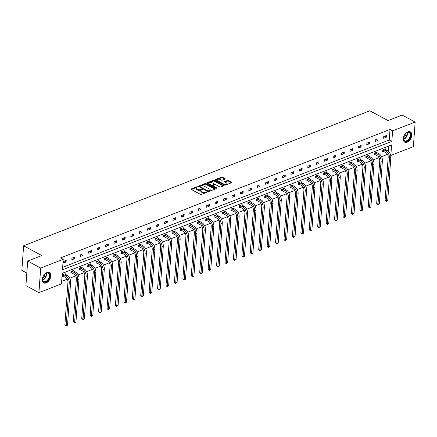 <?xml version="1.0" encoding="UTF-8"?>
<svg xmlns="http://www.w3.org/2000/svg" width="437" height="437" viewBox="0 0 437 437"><rect width="100%" height="100%" fill="white"/><g stroke="black" fill="none" stroke-linecap="round" stroke-linejoin="round"><path stroke-width="0.66" d="M197.628 186.785L196.901 186.736L191.269 188.931A0.737 0.339 4.1 0 0 191.04 189.155A0.737 0.339 4.1 0 0 191.248 189.412L200.436 194.356A0.737 0.339 4.1 0 0 201.473 194.427L207.105 192.231L207.122 191.892L205.663 192.127A2.36 1.087 4.1 0 1 202.336 191.914L201.566 191.499A2.36 1.087 4.1 0 1 200.911 190.669A2.36 1.087 4.1 0 1 201.632 189.958L202.375 189.336L200.916 189.576A2.36 1.087 4.1 0 1 197.59 189.358L196.825 188.948A2.36 1.087 4.1 0 1 196.164 188.118A2.36 1.087 4.1 0 1 196.885 187.407L197.628 186.785M196.989 187.364L191.433 189.516M206.483 192.471L205.614 192.793L205.663 192.127M201.736 189.92L200.873 190.237L200.916 189.576M407.142 142.178A5.861 3.622 -61.7 0 1 404.738 142.151A5.861 3.622 -61.7 0 1 403.624 136.95A5.861 3.622 -61.7 0 1 407.89 131.805A5.861 3.622 -61.7 0 1 410.294 131.832A5.861 3.622 -61.7 0 1 411.408 137.032A5.861 3.622 -61.7 0 1 407.142 142.178M46.18 282.908A5.861 3.622 -61.7 0 1 43.776 282.881A5.861 3.622 -61.7 0 1 42.662 277.681A5.861 3.622 -61.7 0 1 46.923 272.535A5.861 3.622 -61.7 0 1 49.332 272.562A5.861 3.622 -61.7 0 1 50.446 277.763A5.861 3.622 -61.7 0 1 46.18 282.908M225.011 179.115A0.737 0.339 4.1 0 0 225.235 178.897A0.737 0.339 4.1 0 0 225.028 178.635L222.449 177.247A0.737 0.339 4.1 0 0 221.412 177.182L215.157 179.618A0.737 0.339 4.1 0 0 214.928 179.842A0.737 0.339 4.1 0 0 215.135 180.104L224.323 185.042A0.737 0.339 4.1 0 0 225.361 185.113L231.621 182.671A0.737 0.339 4.1 0 0 231.845 182.453A0.737 0.339 4.1 0 0 231.637 182.191L228.524 180.514A0.737 0.339 4.1 0 0 227.486 180.448L224.809 181.492A0.737 0.339 4.1 0 0 224.58 181.716A0.737 0.339 4.1 0 0 224.787 181.972L226.333 182.803A1.972 0.912 4.1 0 1 226.879 183.496A1.972 0.912 4.1 0 1 225.618 184.25A1.972 0.912 4.1 0 1 223.493 183.911L217.446 180.656A1.972 0.912 4.1 0 1 216.899 179.962A1.972 0.912 4.1 0 1 218.161 179.214A1.972 0.912 4.1 0 1 220.281 179.552L221.291 180.093A0.737 0.339 4.1 0 0 222.329 180.159L225.011 179.115L225.028 178.635M38.92 292.653L25.92 285.656L27.684 261.064L41.81 255.558L23.614 245.769L369.828 110.785L388.023 120.574L402.149 115.068L415.15 122.06L413.386 146.657L390.836 155.446L391.59 144.915L62.229 273.322L61.475 283.859L38.92 292.653L40.685 268.056L63.234 259.267L62.48 269.798L391.842 141.391L392.595 130.854L415.15 122.06M27.684 261.064L40.685 268.056M62.66 267.318L389.241 139.993L389.995 129.456L60.634 257.868L63.234 259.267M389.995 129.456L392.595 130.854M205.964 183.677A0.737 0.339 4.1 0 0 204.92 183.611L198.666 186.047A0.737 0.339 4.1 0 0 198.436 186.271A0.737 0.339 4.1 0 0 198.644 186.533L207.832 191.472A0.737 0.339 4.1 0 0 208.87 191.543L215.13 189.101A0.737 0.339 4.1 0 0 215.354 188.882A0.737 0.339 4.1 0 0 215.146 188.62L205.964 183.677L205.914 184.343A0.737 0.339 4.1 0 0 204.871 184.277L198.83 186.632M206.909 182.835L213.169 180.394A0.737 0.339 4.1 0 1 214.206 180.465L223.394 185.408A0.737 0.339 4.1 0 1 223.597 185.665A0.737 0.339 4.1 0 1 223.373 185.889L220.696 186.932A0.737 0.339 4.1 0 1 219.653 186.861L215.927 184.856A0.737 0.339 4.1 0 0 214.889 184.791L213.114 185.485A0.737 0.339 4.1 0 0 212.885 185.703A0.737 0.339 4.1 0 0 213.092 185.965L216.97 188.052L216.228 188.342L206.887 183.316A0.737 0.339 4.1 0 1 206.685 183.059A0.737 0.339 4.1 0 1 206.909 182.835L206.876 183.311M23.614 245.769L21.85 270.361L26.826 273.038M377.016 152.71L377.06 152.109L374.356 153.163L374.236 154.824L374.842 154.583M360.159 159.281L360.203 158.68L357.504 159.729L357.384 161.395L357.99 161.155M343.307 165.852L343.351 165.252L340.647 166.3L340.527 167.966L341.133 167.726M326.45 172.424L326.494 171.823L323.795 172.872L323.675 174.538L324.281 174.297M309.598 178.995L309.642 178.394L306.938 179.443L306.818 181.109L307.424 180.869M292.741 185.567L292.785 184.96L290.086 186.015L289.966 187.675L290.572 187.44M275.889 192.138L275.933 191.532L273.229 192.586L273.114 194.247L273.72 194.012M259.032 198.709L259.075 198.103L256.377 199.157L256.257 200.818L256.863 200.583M242.18 205.281L242.224 204.674L239.52 205.729L239.405 207.389L240.011 207.154M225.323 211.852L225.366 211.246L222.668 212.3L222.548 213.961L223.154 213.726M208.471 218.424L208.515 217.817L205.811 218.871L205.696 220.532L206.302 220.297M191.619 224.995L191.663 224.389L188.959 225.443L188.839 227.103L189.445 226.869M174.762 231.566L174.805 230.96L172.107 232.014L171.987 233.675L172.593 233.44M157.91 238.132L157.954 237.531L155.25 238.586L155.13 240.246L155.736 240.011M141.053 244.704L141.096 244.103L138.398 245.157L138.278 246.818L138.884 246.583M124.201 251.275L124.245 250.674L121.541 251.728L121.42 253.389L122.027 253.154M107.344 257.846L107.387 257.246L104.689 258.3L104.569 259.96L105.175 259.725M90.492 264.418L90.535 263.817L87.832 264.871L87.717 266.532L88.323 266.291M73.635 270.989L73.678 270.388L70.98 271.443L70.86 273.103L71.466 272.863M61.65 281.379L67.238 279.199M69.718 278.232L75.667 275.911M78.147 274.944L84.095 272.628M86.575 271.661L92.518 269.339M94.998 268.373L100.947 266.057M103.427 265.09L109.376 262.768M111.856 261.801L117.804 259.485M120.284 258.518L126.227 256.197M128.707 255.23L134.656 252.914M137.136 251.947L143.085 249.625M145.565 248.658L151.508 246.342M153.988 245.375L159.937 243.059M162.417 242.093L168.365 239.771M170.845 238.804L176.794 236.488M179.274 235.521L185.217 233.2M187.697 232.233L193.646 229.917M196.126 228.95L202.074 226.628M204.554 225.661L210.503 223.345M212.983 222.378L218.926 220.057M221.406 219.09L227.355 216.774M229.835 215.807L235.783 213.485M238.263 212.519L244.207 210.202M246.687 209.236L252.635 206.914M255.115 205.947L261.064 203.631M263.544 202.664L269.492 200.343M271.972 199.376L277.916 197.06M280.396 196.093L286.344 193.771M288.824 192.804L294.773 190.488M297.253 189.521L303.202 187.2M305.682 186.233L311.625 183.917M314.105 182.95L320.053 180.634M322.533 179.667L328.482 177.346M330.962 176.379L336.905 174.063M339.385 173.096L345.334 170.774M347.814 169.807L353.762 167.491M356.242 166.524L362.191 164.203M364.671 163.236L370.614 160.92M373.094 159.953L379.043 157.631M381.523 156.665L387.472 154.348M388.433 151.268L388.81 145.996M65.211 274.278L65.255 273.671L62.551 274.726L62.431 276.386L63.037 276.151M82.063 267.706L82.107 267.1L79.408 268.154L79.288 269.815L79.895 269.58M98.92 261.135L98.964 260.528L96.26 261.583L96.14 263.243L96.746 263.008M115.772 254.563L115.816 253.957L113.112 255.011L112.997 256.672L113.604 256.437M132.624 247.992L132.668 247.386L129.969 248.44L129.849 250.101L130.455 249.866M149.481 241.421L149.525 240.82L146.821 241.869L146.706 243.529L147.313 243.294M166.333 234.849L166.377 234.248L163.678 235.297L163.558 236.963L164.165 236.723M183.19 228.278L183.234 227.677L180.53 228.726L180.415 230.392L181.022 230.152M200.042 221.706L200.086 221.106L197.387 222.154L197.267 223.82L197.874 223.58M216.899 215.135L216.943 214.534L214.239 215.588L214.119 217.249L214.725 217.009M233.751 208.564L233.795 207.963L231.097 209.017L230.976 210.678L231.583 210.437M250.609 201.992L250.652 201.391L247.948 202.446L247.828 204.106L248.435 203.871M267.46 195.421L267.504 194.82L264.806 195.874L264.685 197.535L265.292 197.3M284.318 188.85L284.361 188.249L281.657 189.303L281.537 190.964L282.144 190.729M301.169 182.278L301.213 181.677L298.509 182.732L298.395 184.392L299.001 184.157M318.021 175.712L318.065 175.106L315.367 176.16L315.246 177.821L315.853 177.586M334.879 169.141L334.922 168.535L332.218 169.589L332.104 171.249L332.71 171.014M351.73 162.569L351.774 161.963L349.076 163.017L348.955 164.678L349.562 164.443M368.588 155.998L368.631 155.392L365.927 156.446L365.813 158.107L366.419 157.872M385.439 149.427L385.483 148.82L382.785 149.875L382.665 151.535L383.271 151.3M389.241 139.993L391.842 141.391M386.319 137.191L383.615 138.245L383.735 136.579L386.439 135.53L386.319 137.191L384.576 136.251M377.89 140.474L375.192 141.528L375.307 139.867L378.01 138.813L377.89 140.474L376.148 139.54M369.462 143.762L366.763 144.816L366.883 143.15L369.582 142.101L369.462 143.762L367.725 142.823M361.038 147.045L358.335 148.099L358.455 146.439L361.153 145.384L361.038 147.045L359.296 146.111M352.61 150.333L349.906 151.388L350.026 149.722L352.73 148.673L352.61 150.333L350.867 149.394M344.181 153.616L341.483 154.671L341.603 153.01L344.301 151.956L344.181 153.616L342.444 152.682M335.758 156.905L333.054 157.954L333.174 156.293L335.873 155.244L335.758 156.905L334.015 155.965M327.329 160.188L324.625 161.242L324.746 159.581L327.45 158.527L327.329 160.188L325.587 159.254M318.901 163.476L316.202 164.525L316.317 162.864L319.021 161.81L318.901 163.476L317.158 162.537M310.472 166.759L307.774 167.813L307.894 166.153L310.592 165.099L310.472 166.759L308.735 165.825M302.049 170.048L299.345 171.096L299.465 169.436L302.164 168.382L302.049 170.048L300.306 169.108M293.62 173.331L290.916 174.385L291.037 172.724L293.74 171.67L293.62 173.331L291.878 172.397M285.192 176.619L282.493 177.668L282.608 176.007L285.312 174.953L285.192 176.619L283.449 175.679M276.763 179.902L274.065 180.956L274.185 179.296L276.883 178.241L276.763 179.902L275.026 178.968M268.34 183.185L265.636 184.239L265.756 182.579L268.455 181.524L268.34 183.185L266.597 182.251M259.911 186.473L257.207 187.528L257.327 185.867L260.031 184.813L259.911 186.473L258.169 185.534M251.483 189.756L248.784 190.811L248.904 189.15L251.603 188.096L251.483 189.756L249.745 188.822M243.059 193.045L240.355 194.099L240.476 192.433L243.174 191.384L243.059 193.045L241.317 192.105M234.631 196.328L231.927 197.382L232.047 195.721L234.751 194.667L234.631 196.328L232.888 195.394M226.202 199.616L223.504 200.67L223.618 199.004L226.322 197.956L226.202 199.616L224.46 198.677M217.773 202.899L215.075 203.953L215.195 202.293L217.894 201.238L217.773 202.899L216.036 201.965M209.35 206.188L206.646 207.242L206.767 205.576L209.465 204.527L209.35 206.188L207.608 205.248M200.922 209.47L198.218 210.525L198.338 208.864L201.042 207.81L200.922 209.47L199.179 208.536M192.493 212.759L189.795 213.813L189.909 212.147L192.613 211.098L192.493 212.759L190.75 211.819M184.064 216.042L181.366 217.096L181.486 215.436L184.185 214.381L184.064 216.042L182.327 215.108M175.641 219.33L172.937 220.379L173.057 218.719L175.756 217.664L175.641 219.33L173.899 218.391M167.213 222.613L164.509 223.668L164.629 222.007L167.333 220.953L167.213 222.613L165.47 221.679M158.784 225.902L156.085 226.95L156.206 225.29L158.904 224.236L158.784 225.902L157.047 224.962M150.361 229.185L147.657 230.239L147.777 228.578L150.475 227.524L150.361 229.185L148.618 228.251M141.932 232.473L139.228 233.522L139.348 231.861L142.052 230.807L141.932 232.473L140.19 231.534M133.504 235.756L130.805 236.81L130.92 235.15L133.624 234.095L133.504 235.756L131.761 234.822M125.075 239.044L122.376 240.093L122.497 238.433L125.195 237.378L125.075 239.044L123.338 238.105M116.652 242.327L113.948 243.382L114.068 241.721L116.766 240.667L116.652 242.327L114.909 241.393M108.223 245.61L105.519 246.665L105.639 245.004L108.343 243.95L108.223 245.61L106.481 244.676M99.794 248.899L97.096 249.953L97.211 248.287L99.915 247.238L99.794 248.899L98.052 247.959M91.366 252.182L88.667 253.236L88.787 251.575L91.486 250.521L91.366 252.182L89.629 251.248M82.943 255.47L80.239 256.524L80.359 254.858L83.057 253.81L82.943 255.47L81.2 254.531M74.514 258.753L71.81 259.807L71.93 258.147L74.634 257.093L74.514 258.753L72.771 257.819M66.085 262.042L63.387 263.096L63.507 261.43L66.206 260.381L66.085 262.042L64.348 261.102M196.164 188.118L196.12 188.779A2.36 1.087 4.1 0 0 196.776 189.609L196.825 188.948M200.873 190.237A2.36 1.087 4.1 0 1 197.54 190.024L196.776 189.609M200.911 190.669L200.862 191.335A2.36 1.087 4.1 0 0 201.523 192.165L201.566 191.499M205.614 192.793A2.36 1.087 4.1 0 1 202.287 192.575L201.523 192.165M214.917 189.183L205.914 184.343M199.96 186.206L199.949 186.544L208.012 190.882L209.509 190.63A2.36 1.087 4.1 0 0 210.23 189.92A2.36 1.087 4.1 0 0 209.574 189.09L204.063 186.124A2.36 1.087 4.1 0 0 200.73 185.905L199.96 186.206M199.917 186.872L199.867 187.189M210.23 189.92L210.181 190.587A2.36 1.087 4.1 0 1 209.46 191.297L208.711 191.586M207.078 183.414L213.119 181.06L213.169 180.394M223.16 185.971L214.157 181.126A0.737 0.339 4.1 0 0 213.119 181.06M212.885 185.703L212.841 186.37A0.737 0.339 4.1 0 0 213.005 186.61M212.065 182.781A1.972 0.912 4.1 0 0 209.94 182.442A1.972 0.912 4.1 0 0 208.678 183.19A1.972 0.912 4.1 0 0 209.225 183.884L211.355 185.031A0.737 0.339 4.1 0 0 212.398 185.097L214.174 184.409A0.737 0.339 4.1 0 0 214.398 184.185A0.737 0.339 4.1 0 0 214.196 183.928L212.065 182.781M208.678 183.19L208.629 183.857A1.972 0.912 4.1 0 0 209.115 184.512M211.35 185.714A0.737 0.339 4.1 0 0 212.349 185.763L212.398 185.097M214.398 184.185L214.354 184.851A0.737 0.339 4.1 0 1 214.125 185.07L212.349 185.763M216.899 179.962L216.85 180.628A1.972 0.912 4.1 0 0 217.336 181.284M223.515 184.611A1.972 0.912 4.1 0 0 225.612 184.906A1.972 0.912 4.1 0 0 226.83 184.163L226.879 183.496M231.402 182.753L228.48 181.18A0.737 0.339 4.1 0 0 227.437 181.115L224.973 182.076M224.798 179.203L222.406 177.914A0.737 0.339 4.1 0 0 221.362 177.848L215.321 180.202M63.272 276.211L65.588 277.457A3.758 2.387 68.7 0 1 67.948 282.182L64.878 325.019L66.178 325.718L69.248 282.881A5.632 3.583 -111.3 0 0 65.708 275.796L63.392 274.551L63.272 276.211L62.458 275.998M67.527 325.194L66.129 326.215L66.178 325.718L67.527 325.194L70.597 282.351A5.632 3.583 -111.3 0 0 67.058 275.272L64.649 273.912M66.129 326.215L64.878 325.019M71.701 272.928L74.017 274.174A3.758 2.387 68.7 0 1 76.377 278.893L73.307 321.736L74.607 322.435L77.677 279.593A5.632 3.583 -111.3 0 0 74.132 272.513L71.815 271.262L71.701 272.928L70.887 272.71M75.956 321.905L74.558 322.927L74.607 322.435L75.956 321.905L79.026 279.068A5.632 3.583 -111.3 0 0 75.486 271.983L73.072 270.623M74.558 322.927L73.307 321.736M80.124 269.64L82.44 270.885A3.758 2.387 68.7 0 1 84.805 275.61L81.735 318.447L83.035 319.147L86.105 276.31A5.632 3.583 -111.3 0 0 82.56 269.225L80.244 267.979L80.124 269.64L79.316 269.427M84.385 318.622L82.986 319.644L83.035 319.147L84.385 318.622L87.455 275.78A5.632 3.583 -111.3 0 0 83.909 268.7L81.501 267.34M82.986 319.644L81.735 318.447M42.821 280.975A5.069 3.135 -61.7 0 1 42.482 279.085A5.069 3.135 -61.7 0 1 45.448 273.573A5.069 3.135 -61.7 0 1 49.457 274.021A5.069 3.135 -61.7 0 1 47.682 280.674A5.069 3.135 -61.7 0 1 42.821 280.975M42.487 278.953A4.698 2.906 118.3 0 0 42.804 280.576A4.698 2.906 118.3 0 0 43.651 281.494A4.698 2.906 118.3 0 0 47.917 279.565A4.698 2.906 118.3 0 0 48.949 274.141A4.698 2.906 118.3 0 0 48.103 273.223A4.698 2.906 118.3 0 0 45.339 273.649M43.432 282.652A5.823 3.6 118.3 0 0 48.693 280.193A5.823 3.6 118.3 0 0 49.949 273.507A5.823 3.6 118.3 0 0 48.949 272.398M44.989 273.939A3.698 2.289 -61.7 0 1 42.536 278.5M403.783 140.244A5.069 3.135 -61.7 0 1 403.444 138.354A5.069 3.135 -61.7 0 1 406.41 132.843A5.069 3.135 -61.7 0 1 410.419 133.29A5.069 3.135 -61.7 0 1 408.644 139.944A5.069 3.135 -61.7 0 1 403.783 140.244M403.449 138.223A4.698 2.906 118.3 0 0 403.766 139.845A4.698 2.906 118.3 0 0 404.613 140.763A4.698 2.906 118.3 0 0 408.879 138.835A4.698 2.906 118.3 0 0 409.911 133.411A4.698 2.906 118.3 0 0 409.065 132.493A4.698 2.906 118.3 0 0 406.306 132.919M404.394 141.921A5.823 3.6 118.3 0 0 409.655 139.463A5.823 3.6 118.3 0 0 410.911 132.777A5.823 3.6 118.3 0 0 409.911 131.668M405.951 133.209A3.698 2.289 -61.7 0 1 403.498 137.77M88.553 266.357L90.869 267.602A3.758 2.387 68.7 0 1 93.228 272.322L90.159 315.164L91.459 315.864L94.529 273.021A5.632 3.583 -111.3 0 0 90.989 265.942L88.673 264.691L88.553 266.357L87.744 266.144M92.808 315.334L91.415 316.361L91.459 315.864L92.808 315.334L95.883 272.497A5.632 3.583 -111.3 0 0 92.338 265.412L89.929 264.052M91.415 316.361L90.159 315.164M96.981 263.069L99.297 264.314A3.758 2.387 68.7 0 1 101.657 269.039L98.587 311.876L99.887 312.575L102.957 269.738A5.632 3.583 -111.3 0 0 99.418 262.653L97.101 261.408L96.981 263.069L96.167 262.856M101.237 312.051L99.838 313.072L99.887 312.575L101.237 312.051L104.306 269.208A5.632 3.583 -111.3 0 0 100.767 262.129L98.352 260.769M99.838 313.072L98.587 311.876M105.404 259.786L107.726 261.031A3.758 2.387 68.7 0 1 110.086 265.751L107.016 308.593L108.316 309.292L111.386 266.45A5.632 3.583 -111.3 0 0 107.841 259.37L105.525 258.125L105.404 259.786L104.596 259.573M109.665 308.762L108.267 309.789L108.316 309.292L109.665 308.762L112.735 265.925A5.632 3.583 -111.3 0 0 109.195 258.841L106.781 257.48M108.267 309.789L107.016 308.593M113.833 256.497L116.149 257.743A3.758 2.387 68.7 0 1 118.514 262.468L115.439 305.305L116.739 306.004L119.814 263.167A5.632 3.583 -111.3 0 0 116.269 256.082L113.953 254.837L113.833 256.497L113.025 256.284M118.094 305.479L116.695 306.501L116.739 306.004L118.094 305.479L121.164 262.642A5.632 3.583 -111.3 0 0 117.619 255.558L115.21 254.197M116.695 306.501L115.439 305.305M122.262 253.214L124.578 254.46A3.758 2.387 68.7 0 1 126.938 259.179L123.868 302.022L125.168 302.721L128.238 259.878A5.632 3.583 -111.3 0 0 124.698 252.799L122.382 251.554L122.262 253.214L121.453 253.001M126.517 302.191L125.124 303.218L125.168 302.721L126.517 302.191L129.592 259.354A5.632 3.583 -111.3 0 0 126.047 252.269L123.638 250.909M125.124 303.218L123.868 302.022M130.69 249.926L133.006 251.177A3.758 2.387 68.7 0 1 135.366 255.896L132.296 298.733L133.596 299.432L136.666 256.595A5.632 3.583 -111.3 0 0 133.127 249.511L130.805 248.265L130.69 249.926L129.876 249.713M134.946 298.908L133.547 299.929L133.596 299.432L134.946 298.908L138.016 256.071A5.632 3.583 -111.3 0 0 134.476 248.986L132.061 247.626M133.547 299.929L132.296 298.733M139.113 246.643L141.43 247.888A3.758 2.387 68.7 0 1 143.795 252.608L140.725 295.45L142.025 296.149L145.095 253.313A5.632 3.583 -111.3 0 0 141.55 246.228L139.234 244.982L139.113 246.643L138.305 246.43M143.374 295.62L141.976 296.647L142.025 296.149L143.374 295.62L146.444 252.783A5.632 3.583 -111.3 0 0 142.904 245.698L140.49 244.338M141.976 296.647L140.725 295.45M147.542 243.354L149.858 244.605A3.758 2.387 68.7 0 1 152.223 249.325L149.148 292.162L150.448 292.861L153.518 250.024A5.632 3.583 -111.3 0 0 149.978 242.939L147.662 241.694L147.542 243.354L146.734 243.141M151.803 292.337L150.404 293.358L150.448 292.861L151.803 292.337L154.873 249.5A5.632 3.583 -111.3 0 0 151.328 242.415L148.919 241.055M150.404 293.358L149.148 292.162M155.971 240.071L158.287 241.317A3.758 2.387 68.7 0 1 160.647 246.042L157.577 288.879L158.877 289.578L161.947 246.741A5.632 3.583 -111.3 0 0 158.407 239.656L156.091 238.411L155.971 240.071L155.157 239.858M160.226 289.054L158.828 290.075L158.877 289.578L160.226 289.054L163.296 246.211A5.632 3.583 -111.3 0 0 159.756 239.126L157.347 237.766M158.828 290.075L157.577 288.879M164.399 236.783L166.715 238.034A3.758 2.387 68.7 0 1 169.075 242.754L166.005 285.59L167.305 286.29L170.375 243.453A5.632 3.583 -111.3 0 0 166.83 236.368L164.514 235.122L164.399 236.783L163.585 236.57M168.655 285.765L167.256 286.787L167.305 286.29L168.655 285.765L171.725 242.928A5.632 3.583 -111.3 0 0 168.185 235.843L165.77 234.483M167.256 286.787L166.005 285.59M172.823 233.5L175.139 234.745A3.758 2.387 68.7 0 1 177.504 239.471L174.434 282.307L175.734 283.007L178.804 240.17A5.632 3.583 -111.3 0 0 175.259 233.085L172.943 231.839L172.823 233.5L172.014 233.287M177.083 282.482L175.685 283.504L175.734 283.007L177.083 282.482L180.153 239.64A5.632 3.583 -111.3 0 0 176.608 232.56L174.199 231.195M175.685 283.504L174.434 282.307M181.251 230.212L183.567 231.463A3.758 2.387 68.7 0 1 185.927 236.182L182.857 279.019L184.157 279.718L187.227 236.881A5.632 3.583 -111.3 0 0 183.687 229.796L181.371 228.551L181.251 230.212L180.443 229.999M185.507 279.194L184.114 280.215L184.157 279.718L185.507 279.194L188.582 236.357A5.632 3.583 -111.3 0 0 185.037 229.272L182.628 227.912M184.114 280.215L182.857 279.019M189.68 226.929L191.996 228.174A3.758 2.387 68.7 0 1 194.356 232.899L191.286 275.736L192.586 276.435L195.656 233.598A5.632 3.583 -111.3 0 0 192.116 226.513L189.8 225.268L189.68 226.929L188.866 226.716M193.935 275.911L192.537 276.932L192.586 276.435L193.935 275.911L197.005 233.068A5.632 3.583 -111.3 0 0 193.465 225.989L191.051 224.623M192.537 276.932L191.286 275.736M198.103 223.646L200.425 224.891A3.758 2.387 68.7 0 1 202.784 229.611L199.714 272.453L201.015 273.152L204.084 230.31A5.632 3.583 -111.3 0 0 200.539 223.231L198.223 221.98L198.103 223.646L197.295 223.427M202.364 272.622L200.965 273.644L201.015 273.152L202.364 272.622L205.434 229.786A5.632 3.583 -111.3 0 0 201.894 222.701L199.48 221.34M200.965 273.644L199.714 272.453M206.532 220.357L208.848 221.603A3.758 2.387 68.7 0 1 211.213 226.328L208.138 269.165L209.438 269.864L212.513 227.027A5.632 3.583 -111.3 0 0 208.968 219.942L206.652 218.697L206.532 220.357L205.723 220.144M210.792 269.339L209.394 270.361L209.438 269.864L210.792 269.339L213.862 226.497A5.632 3.583 -111.3 0 0 210.317 219.418L207.908 218.058M209.394 270.361L208.138 269.165M214.96 217.074L217.276 218.32A3.758 2.387 68.7 0 1 219.636 223.039L216.566 265.882L217.866 266.581L220.936 223.739A5.632 3.583 -111.3 0 0 217.397 216.659L215.08 215.408L214.96 217.074L214.152 216.856M219.216 266.051L217.823 267.073L217.866 266.581L219.216 266.051L222.291 223.214A5.632 3.583 -111.3 0 0 218.746 216.129L216.337 214.769M217.823 267.073L216.566 265.882M223.389 213.786L225.705 215.031A3.758 2.387 68.7 0 1 228.065 219.756L224.995 262.593L226.295 263.293L229.365 220.456A5.632 3.583 -111.3 0 0 225.825 213.371L223.504 212.125L223.389 213.786L222.575 213.573M227.644 262.768L226.246 263.79L226.295 263.293L227.644 262.768L230.714 219.926A5.632 3.583 -111.3 0 0 227.174 212.846L224.76 211.486M226.246 263.79L224.995 262.593M231.812 210.503L234.128 211.748A3.758 2.387 68.7 0 1 236.493 216.468L233.424 259.31L234.724 260.01L237.794 217.167A5.632 3.583 -111.3 0 0 234.248 210.088L231.932 208.837L231.812 210.503L231.004 210.29M236.073 259.48L234.674 260.507L234.724 260.01L236.073 259.48L239.143 216.643A5.632 3.583 -111.3 0 0 235.603 209.558L233.189 208.198M234.674 260.507L233.424 259.31M240.241 207.214L242.557 208.46A3.758 2.387 68.7 0 1 244.922 213.185L241.847 256.022L243.147 256.721L246.217 213.884A5.632 3.583 -111.3 0 0 242.677 206.799L240.361 205.554L240.241 207.214L239.432 207.001M244.502 256.197L243.103 257.218L243.147 256.721L244.502 256.197L247.571 213.354A5.632 3.583 -111.3 0 0 244.026 206.275L241.617 204.915M243.103 257.218L241.847 256.022M248.669 203.932L250.985 205.177A3.758 2.387 68.7 0 1 253.345 209.897L250.275 252.739L251.575 253.438L254.645 210.596A5.632 3.583 -111.3 0 0 251.106 203.516L248.79 202.265L248.669 203.932L247.855 203.718M252.925 252.908L251.526 253.935L251.575 253.438L252.925 252.908L255.995 210.071A5.632 3.583 -111.3 0 0 252.455 202.987L250.046 201.626M251.526 253.935L250.275 252.739M257.098 200.643L259.414 201.889A3.758 2.387 68.7 0 1 261.774 206.614L258.704 249.451L260.004 250.15L263.074 207.313A5.632 3.583 -111.3 0 0 259.529 200.228L257.213 198.982L257.098 200.643L256.284 200.43M261.353 249.625L259.955 250.647L260.004 250.15L261.353 249.625L264.423 206.788A5.632 3.583 -111.3 0 0 260.884 199.704L258.469 198.343M259.955 250.647L258.704 249.451M265.521 197.36L267.837 198.606A3.758 2.387 68.7 0 1 270.203 203.325L267.133 246.168L268.433 246.867L271.503 204.024A5.632 3.583 -111.3 0 0 267.957 196.945L265.641 195.7L265.521 197.36L264.713 197.147M269.782 246.337L268.384 247.364L268.433 246.867L269.782 246.337L272.852 203.5A5.632 3.583 -111.3 0 0 269.307 196.415L266.898 195.055M268.384 247.364L267.133 246.168M273.95 194.072L276.266 195.317A3.758 2.387 68.7 0 1 278.626 200.042L275.556 242.879L276.856 243.578L279.926 200.741A5.632 3.583 -111.3 0 0 276.386 193.657L274.07 192.411L273.95 194.072L273.141 193.859M278.205 243.054L276.812 244.075L276.856 243.578L278.205 243.054L281.281 200.217A5.632 3.583 -111.3 0 0 277.735 193.132L275.326 191.772M276.812 244.075L275.556 242.879M282.378 190.789L284.695 192.034A3.758 2.387 68.7 0 1 287.054 196.754L283.984 239.596L285.285 240.295L288.354 197.453A5.632 3.583 -111.3 0 0 284.815 190.374L282.499 189.128L282.378 190.789L281.565 190.576M286.634 239.766L285.235 240.792L285.285 240.295L286.634 239.766L289.704 196.929A5.632 3.583 -111.3 0 0 286.164 189.844L283.75 188.484M285.235 240.792L283.984 239.596M290.802 187.5L293.123 188.751A3.758 2.387 68.7 0 1 295.483 193.471L292.413 236.308L293.713 237.007L296.783 194.17A5.632 3.583 -111.3 0 0 293.238 187.085L290.922 185.84L290.802 187.5L289.993 187.287M295.062 236.483L293.664 237.504L293.713 237.007L295.062 236.483L298.132 193.646A5.632 3.583 -111.3 0 0 294.593 186.561L292.178 185.201M293.664 237.504L292.413 236.308M299.23 184.217L301.546 185.463A3.758 2.387 68.7 0 1 303.912 190.188L300.836 233.025L302.136 233.724L305.212 190.887A5.632 3.583 -111.3 0 0 301.667 183.802L299.35 182.557L299.23 184.217L298.422 184.004M303.491 233.194L302.093 234.221L302.136 233.724L303.491 233.194L306.561 190.357A5.632 3.583 -111.3 0 0 303.016 183.272L300.607 181.912M302.093 234.221L300.836 233.025M307.659 180.929L309.975 182.18A3.758 2.387 68.7 0 1 312.335 186.899L309.265 229.736L310.565 230.436L313.635 187.599A5.632 3.583 -111.3 0 0 310.095 180.514L307.779 179.268L307.659 180.929L306.85 180.716M311.914 229.911L310.521 230.933L310.565 230.436L311.914 229.911L314.99 187.074A5.632 3.583 -111.3 0 0 311.444 179.989L309.035 178.629M310.521 230.933L309.265 229.736M316.088 177.646L318.404 178.891A3.758 2.387 68.7 0 1 320.763 183.616L317.694 226.453L318.994 227.153L322.064 184.316A5.632 3.583 -111.3 0 0 318.524 177.231L316.202 175.985L316.088 177.646L315.274 177.433M320.343 226.628L318.944 227.65L318.994 227.153L320.343 226.628L323.413 183.786A5.632 3.583 -111.3 0 0 319.873 176.706L317.459 175.341M318.944 227.65L317.694 226.453M324.511 174.358L326.827 175.608A3.758 2.387 68.7 0 1 329.192 180.328L326.122 223.165L327.422 223.864L330.492 181.027A5.632 3.583 -111.3 0 0 326.947 173.942L324.631 172.697L324.511 174.358L323.702 174.145M328.771 223.34L327.373 224.361L327.422 223.864L328.771 223.34L331.841 180.503A5.632 3.583 -111.3 0 0 328.302 173.418L325.887 172.058M327.373 224.361L326.122 223.165M332.939 171.075L335.255 172.32A3.758 2.387 68.7 0 1 337.621 177.045L334.545 219.882L335.845 220.581L338.915 177.744A5.632 3.583 -111.3 0 0 335.376 170.659L333.06 169.414L332.939 171.075L332.131 170.862M337.2 220.057L335.802 221.078L335.845 220.581L337.2 220.057L340.27 177.214A5.632 3.583 -111.3 0 0 336.725 170.135L334.316 168.769M335.802 221.078L334.545 219.882M341.368 167.792L343.684 169.037A3.758 2.387 68.7 0 1 346.044 173.757L342.974 216.594L344.274 217.298L347.344 174.456A5.632 3.583 -111.3 0 0 343.804 167.376L341.488 166.126L341.368 167.792L340.554 167.573M345.623 216.768L344.225 217.79L344.274 217.298L345.623 216.768L348.693 173.931A5.632 3.583 -111.3 0 0 345.154 166.847L342.745 165.486M344.225 217.79L342.974 216.594M349.797 164.503L352.113 165.749A3.758 2.387 68.7 0 1 354.473 170.474L351.403 213.311L352.703 214.01L355.773 171.173A5.632 3.583 -111.3 0 0 352.227 164.088L349.911 162.843L349.797 164.503L348.983 164.29M354.052 213.485L352.654 214.507L352.703 214.01L354.052 213.485L357.122 170.643A5.632 3.583 -111.3 0 0 353.582 163.564L351.168 162.198M352.654 214.507L351.403 213.311M358.22 161.22L360.536 162.466A3.758 2.387 68.7 0 1 362.901 167.185L359.831 210.028L361.131 210.727L364.201 167.884A5.632 3.583 -111.3 0 0 360.656 160.805L358.34 159.554L358.22 161.22L357.411 161.002M362.481 210.197L361.082 211.218L361.131 210.727L362.481 210.197L365.551 167.36A5.632 3.583 -111.3 0 0 362.005 160.275L359.596 158.915M361.082 211.218L359.831 210.028M366.648 157.932L368.965 159.177A3.758 2.387 68.7 0 1 371.324 163.902L368.254 206.739L369.555 207.438L372.624 164.602A5.632 3.583 -111.3 0 0 369.085 157.517L366.769 156.271L366.648 157.932L365.84 157.719M370.904 206.914L369.511 207.936L369.555 207.438L370.904 206.914L373.979 164.072A5.632 3.583 -111.3 0 0 370.434 156.992L368.025 155.632M369.511 207.936L368.254 206.739M375.077 154.649L377.393 155.894A3.758 2.387 68.7 0 1 379.753 160.614L376.683 203.456L377.983 204.155L381.053 161.313A5.632 3.583 -111.3 0 0 377.513 154.234L375.197 152.983L375.077 154.649L374.263 154.43M379.332 203.626L377.934 204.647L377.983 204.155L379.332 203.626L382.402 160.789A5.632 3.583 -111.3 0 0 378.863 153.704L376.448 152.344M377.934 204.647L376.683 203.456M383.5 151.36L385.822 152.606A3.758 2.387 68.7 0 1 388.182 157.331L385.112 200.168L386.412 200.867L389.482 158.03A5.632 3.583 -111.3 0 0 385.937 150.945L383.62 149.7L383.5 151.36L382.692 151.147M387.761 200.343L386.363 201.364L386.412 200.867L387.761 200.343L390.831 157.5A5.632 3.583 -111.3 0 0 387.291 150.421L384.877 149.061M386.363 201.364L385.112 200.168M196.852 187.402L196.901 186.736M206.346 192.509L206.395 191.843M201.599 189.953L201.648 189.292M197.54 190.024L197.59 189.358M202.287 192.575L202.336 191.914M191.231 189.407L191.269 188.931M215.113 189.106L215.146 188.62M198.627 186.523L198.666 186.047M204.871 184.277L204.92 183.611M199.9 187.205L199.949 186.544M207.963 191.532L208.012 190.882M208.695 191.592L208.739 190.931M209.46 191.297L209.509 190.63M214.157 181.126L214.206 180.465M223.356 185.894L223.394 185.408M213.043 186.626L213.092 185.965M216.949 188.391L216.97 188.052M209.181 184.551L209.225 183.884M211.311 185.692L211.355 185.031M214.125 185.07L214.174 184.409M217.397 181.322L217.446 180.656M223.449 184.572L223.493 183.911M224.771 181.967L224.809 181.492M227.437 181.115L227.486 180.448M228.48 181.18L228.524 180.514M231.605 182.677L231.637 182.191M215.119 180.093L215.157 179.618M221.362 177.848L221.412 177.182M222.406 177.914L222.449 177.247M65.708 275.796L67.058 275.272M69.248 282.881L70.597 282.351M74.132 272.513L75.486 271.983M77.677 279.593L79.026 279.068M82.56 269.225L83.909 268.7M86.105 276.31L87.455 275.78M46.409 273.12A4.698 2.906 -61.7 0 1 42.635 280.139M42.558 279.806A4.539 2.808 118.3 0 0 46.087 273.24M407.371 132.389A4.698 2.906 -61.7 0 1 403.597 139.408M403.52 139.075A4.539 2.808 118.3 0 0 407.055 132.509M90.989 265.942L92.338 265.412M94.529 273.021L95.883 272.497M99.418 262.653L100.767 262.129M102.957 269.738L104.306 269.208M107.841 259.37L109.195 258.841M111.386 266.45L112.735 265.925M116.269 256.082L117.619 255.558M119.814 263.167L121.164 262.642M124.698 252.799L126.047 252.269M128.238 259.878L129.592 259.354M133.127 249.511L134.476 248.986M136.666 256.595L138.016 256.071M141.55 246.228L142.904 245.698M145.095 253.313L146.444 252.783M149.978 242.939L151.328 242.415M153.518 250.024L154.873 249.5M158.407 239.656L159.756 239.126M161.947 246.741L163.296 246.211M166.83 236.368L168.185 235.843M170.375 243.453L171.725 242.928M175.259 233.085L176.608 232.56M178.804 240.17L180.153 239.64M183.687 229.796L185.037 229.272M187.227 236.881L188.582 236.357M192.116 226.513L193.465 225.989M195.656 233.598L197.005 233.068M200.539 223.231L201.894 222.701M204.084 230.31L205.434 229.786M208.968 219.942L210.317 219.418M212.513 227.027L213.862 226.497M217.397 216.659L218.746 216.129M220.936 223.739L222.291 223.214M225.825 213.371L227.174 212.846M229.365 220.456L230.714 219.926M234.248 210.088L235.603 209.558M237.794 217.167L239.143 216.643M242.677 206.799L244.026 206.275M246.217 213.884L247.571 213.354M251.106 203.516L252.455 202.987M254.645 210.596L255.995 210.071M259.529 200.228L260.884 199.704M263.074 207.313L264.423 206.788M267.957 196.945L269.307 196.415M271.503 204.024L272.852 203.5M276.386 193.657L277.735 193.132M279.926 200.741L281.281 200.217M284.815 190.374L286.164 189.844M288.354 197.453L289.704 196.929M293.238 187.085L294.593 186.561M296.783 194.17L298.132 193.646M301.667 183.802L303.016 183.272M305.212 190.887L306.561 190.357M310.095 180.514L311.444 179.989M313.635 187.599L314.99 187.074M318.524 177.231L319.873 176.706M322.064 184.316L323.413 183.786M326.947 173.942L328.302 173.418M330.492 181.027L331.841 180.503M335.376 170.659L336.725 170.135M338.915 177.744L340.27 177.214M343.804 167.376L345.154 166.847M347.344 174.456L348.693 173.931M352.227 164.088L353.582 163.564M355.773 171.173L357.122 170.643M360.656 160.805L362.005 160.275M364.201 167.884L365.551 167.36M369.085 157.517L370.434 156.992M372.624 164.602L373.979 164.072M377.513 154.234L378.863 153.704M381.053 161.313L382.402 160.789M385.937 150.945L387.291 150.421M389.482 158.03L390.831 157.5M199.758 187.025L199.802 186.364"/></g></svg>
